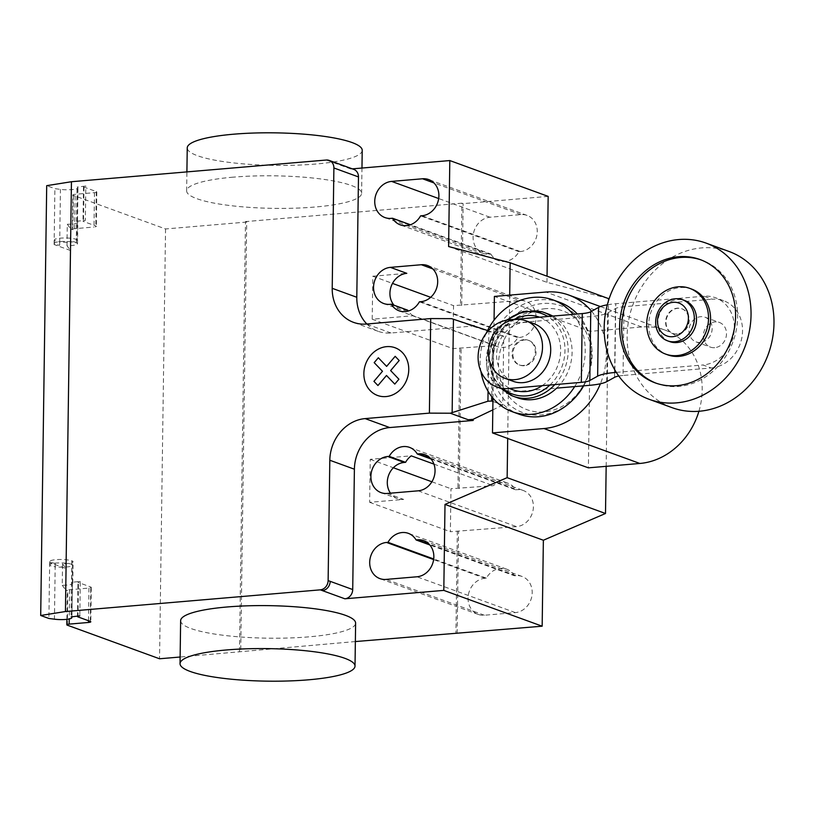 <?xml version="1.0" encoding="UTF-8"?>
<svg xmlns="http://www.w3.org/2000/svg" width="814" height="814" viewBox="0 0 814 814"><rect width="100%" height="100%" fill="white"/><g stroke="black" fill="none" stroke-linecap="round" stroke-linejoin="round"><path stroke-width="0.61" stroke-dasharray="4.07 3.05" d="M677.431 334.106A13.126 11.376 110 0 1 673.117 333.537A13.126 11.376 110 0 1 666.259 319.729A13.126 11.376 110 0 1 677.787 308.313A13.126 11.376 110 0 1 682.101 308.872A13.126 11.376 110 0 1 688.959 322.69A13.126 11.376 110 0 1 677.431 334.106M677.024 333.954A13.126 11.376 110 0 1 672.71 333.394A13.126 11.376 110 0 1 665.852 319.576A13.126 11.376 110 0 1 677.38 308.16A13.126 11.376 110 0 1 681.694 308.73A13.126 11.376 110 0 1 688.552 322.537A13.126 11.376 110 0 1 677.024 333.954M669.719 341.615A21.876 18.966 110 0 1 658.282 318.589A21.876 18.966 110 0 1 677.502 299.562A21.876 18.966 110 0 1 684.686 300.508M714.723 347.68A13.126 11.376 110 0 1 710.408 347.12A13.126 11.376 110 0 1 703.561 333.313A13.126 11.376 110 0 1 715.089 321.896A13.126 11.376 110 0 1 719.393 322.456A13.126 11.376 110 0 1 726.251 336.274A13.126 11.376 110 0 1 714.723 347.68M700.376 342.46A13.126 11.376 110 0 1 696.072 341.9A13.126 11.376 110 0 1 689.214 328.083A13.126 11.376 110 0 1 700.742 316.677A13.126 11.376 110 0 1 705.056 317.236A13.126 11.376 110 0 1 711.914 331.044A13.126 11.376 110 0 1 700.376 342.46M672.11 407.672A83.12 72.059 110 0 1 628.683 320.187A83.12 72.059 110 0 1 701.699 247.904A83.12 72.059 110 0 1 729.008 251.465M656.186 383.231A65.619 56.888 -70 0 0 657.203 383.618A65.619 56.888 -70 0 0 737.637 317.022A65.619 56.888 -70 0 0 702.116 260.297A65.619 56.888 -70 0 0 701.088 259.931M691.635 289.072A35.002 30.342 -70 0 0 648.738 324.583A35.002 30.342 -70 0 0 667.684 354.843M513.176 381.318A30.627 26.547 110 0 1 497.171 349.084A30.627 26.547 110 0 1 524.074 322.456A30.627 26.547 110 0 1 534.137 323.769M523.84 339.652A13.126 11.376 -70 0 0 512.311 351.058A13.126 11.376 -70 0 0 519.169 364.876A13.126 11.376 -70 0 0 523.473 365.435A13.126 11.376 -70 0 0 535.001 354.019A13.126 11.376 -70 0 0 528.144 340.211A13.126 11.376 -70 0 0 523.84 339.652M524.297 365.73A13.126 11.376 110 0 1 519.983 365.171A13.126 11.376 110 0 1 513.125 351.363A13.126 11.376 110 0 1 524.654 339.947A13.126 11.376 110 0 1 528.968 340.506A13.126 11.376 110 0 1 535.826 354.324A13.126 11.376 110 0 1 524.297 365.73M711.141 367.979A35.002 30.342 -70 0 0 741.89 337.545A35.002 30.342 -70 0 0 723.605 300.712A35.002 30.342 -70 0 0 712.108 299.216L703.907 296.225A35.002 30.342 110 0 1 715.404 297.721A35.002 30.342 110 0 1 733.699 334.554A35.002 30.342 110 0 1 702.95 364.998L711.141 367.979L623.025 375.478L623.982 306.715L712.108 299.216M703.907 296.225L615.791 303.724A36.834 6.848 -179.2 0 0 607.305 304.812M614.865 370.014L615.791 303.724M616.3 372.374L702.95 364.998M509.493 319.77L517.694 322.761L590.476 316.565A37.078 6.888 -179.2 0 0 607.651 312.932L615.496 308.587A17.796 3.307 0.8 0 1 623.982 306.715M517.694 322.761A35.002 30.342 -70 0 0 486.945 353.195A35.002 30.342 -70 0 0 505.24 390.028A35.002 30.342 -70 0 0 516.737 391.524L508.536 388.543M589.509 385.337L590.476 316.565M552.747 316.086A44.628 38.685 -70 0 1 556.644 388.125L516.737 391.524M614.539 377.35L615.496 308.587M623.025 375.478A17.796 3.307 -179.2 0 0 618.772 376.037M514.336 319.363A38.665 33.516 -70 0 0 492.409 354.334A38.665 33.516 -70 0 0 509.89 388.431M507.315 320.044A42.827 37.129 -70 0 0 489.306 357.031A42.827 37.129 -70 0 0 502.737 388.42M549.928 385.022A42.827 37.129 -70 0 0 564.977 350.59A42.827 37.129 -70 0 0 547.832 316.514M554.812 384.605A44.628 38.685 -70 0 0 568.182 351.048A44.628 38.685 -70 0 0 551.353 316.208M541.381 311.63A44.628 38.685 -70 0 0 529.375 310.561A44.628 38.685 -70 0 0 489.346 357.763A44.628 38.685 -70 0 0 510.917 395.268M547.944 313.899A44.628 38.685 -70 0 0 533.282 311.986A44.628 38.685 -70 0 0 494.088 350.793A44.628 38.685 -70 0 0 517.399 397.751M486.182 333.343A59.493 51.577 -70 0 0 480.921 371.377M559.757 302.37A59.493 51.577 -70 0 0 540.211 299.817A59.493 51.577 -70 0 0 487.942 351.567A59.493 51.577 -70 0 0 519.037 414.184M583.689 385.826A56.715 49.166 -70 0 0 591.778 347.741A56.715 49.166 -70 0 0 542.775 303.5A56.715 49.166 -70 0 0 491.89 363.482A56.715 49.166 -70 0 0 541.218 414.947A56.715 49.166 -70 0 0 572.73 400.03M545.645 308.659A52.544 45.553 -70 0 0 498.504 364.245A52.544 45.553 -70 0 0 544.2 411.915A52.544 45.553 -70 0 0 591.34 356.339A52.544 45.553 -70 0 0 545.645 308.659M583.312 385.856A59.493 51.577 -70 0 0 591.615 346.235A59.493 51.577 -70 0 0 577.35 314.001M574.694 386.589A59.493 51.577 -70 0 0 573.087 314.357M542.144 385.683A38.665 33.516 -70 0 0 560.612 348.524A38.665 33.516 -70 0 0 539.611 317.206M591.605 311.253A69.465 60.216 110 0 1 600.396 383.77M698.911 411.274A69.465 60.216 -70 0 0 664.6 329.945A69.465 60.216 -70 0 0 641.778 326.974L590.292 331.349L494.393 296.428M492.969 398.158L494.057 320.167M590.292 331.349L588.39 467.847M180.637 620.685A87.495 16.27 -179.2 0 0 309.106 636.833A87.495 16.27 -179.2 0 0 355.616 623.127M362.22 150.336A87.495 16.27 0.8 0 1 315.71 164.041A87.495 16.27 0.8 0 1 187.24 147.894M233.15 177.167A87.495 16.27 -179.2 0 0 186.64 190.873A87.495 16.27 -179.2 0 0 315.11 207.021A87.495 16.27 -179.2 0 0 361.62 193.315A87.495 16.27 -179.2 0 0 233.15 177.167M490.873 254.07A18.814 16.311 -70 0 0 498.616 260.663A18.814 16.311 -70 0 0 518.956 251.679L520.37 251.557A18.814 16.311 -70 0 0 536.904 235.205A18.814 16.311 -70 0 0 527.075 215.405A18.814 16.311 -70 0 0 520.889 214.601L489.977 217.226A18.814 16.311 -70 0 0 473.443 233.587A18.814 16.311 -70 0 0 483.272 253.388A18.814 16.311 -70 0 0 489.458 254.192L490.873 254.07L410.429 224.766M518.956 251.679L420.604 215.852M514.428 575.763A18.814 16.311 -70 0 0 506.695 569.169A18.814 16.311 -70 0 0 486.345 578.154L484.93 578.276A18.814 16.311 -70 0 0 468.406 594.627A18.814 16.311 -70 0 0 478.235 614.428A18.814 16.311 -70 0 0 484.411 615.231L515.333 612.606A18.814 16.311 -70 0 0 531.857 596.245A18.814 16.311 -70 0 0 522.028 576.444A18.814 16.311 -70 0 0 515.852 575.64L514.428 575.763L429.802 544.942M486.345 578.154L433.72 558.984M487.535 330.515L492.653 332.254L491.748 396.662M488.064 391.28L488.909 330.972M472.598 325.59L469.536 325.193L503.713 336.284L502.757 405.057L492.928 401.475M503.713 336.284L492.653 332.254M502.757 405.057L492.806 409.9M366.839 324.003A39.377 34.137 -70 0 0 378.103 331.308A39.377 34.137 -70 0 0 391.046 332.997L474.521 325.895M469.536 325.193L451.587 318.65M474.277 326.811L474.287 326.149M474.511 326.892L474.521 326.221M495.166 345.574L413.197 315.72L372.202 319.21L452.93 348.616L495.166 345.574A18.814 16.311 -70 0 0 497.415 346.632A18.814 16.311 -70 0 0 517.755 337.647L519.169 337.525A18.814 16.311 -70 0 0 535.704 321.164A18.814 16.311 -70 0 0 525.875 301.363A18.814 16.311 -70 0 0 519.688 300.559L453.53 305.637L452.93 348.616M413.197 315.72A18.814 16.311 110 0 1 408.252 311.05M419.403 301.821L517.755 337.647M431.003 458.974L515.628 489.794A18.814 16.311 -70 0 0 507.895 483.201A18.814 16.311 -70 0 0 493.203 485.693L450.976 488.736L450.376 531.715L516.534 526.638A18.814 16.311 -70 0 0 533.058 510.276A18.814 16.311 -70 0 0 523.229 490.486A18.814 16.311 -70 0 0 517.053 489.682L515.628 489.794M433.943 464.112L493.203 485.693M387.261 493.447L403.652 499.42L369.637 502.309L370.238 459.33L411.243 455.84M370.238 459.33L393.355 467.755M431.888 481.786L450.976 488.736M369.637 502.309L450.376 531.715M372.202 319.21L372.802 276.231L406.807 273.341M372.802 276.231L392.49 283.404M430.667 297.314L453.53 305.637M403.652 499.42A18.814 16.311 110 0 1 397.466 498.616A18.814 16.311 110 0 1 390.466 493.172M459.89 348.026L457.936 488.146M459.157 488.593L461.121 348.473M457.142 633.445L458.557 531.573M457.336 531.125L455.911 632.997M407.712 310.185L406.288 310.297A18.814 16.311 110 0 1 400.112 309.493A18.814 16.311 110 0 1 393.976 305.179M448.606 246.53L546.967 282.356L608.506 298.585M606.165 466.33L608.475 300.783M509.696 295.126L507.692 438.461M546.967 282.356L547.049 276.2M461.721 305.494L463.146 203.632L461.914 203.185L460.49 305.047M548.168 196.388L463.146 203.632M352.36 168.864L350.875 168.986A8.751 7.58 110 0 1 353.744 169.363M355.362 641.554L180.128 657.02M239.479 651.414L245.482 221.601L246.713 222.049L240.71 651.861M461.914 203.185L245.482 221.601M62.546 563.807L66.076 568.569L49.674 562.596L55.22 563.319A11.376 2.116 0.8 0 1 49.898 561.446A11.376 2.116 0.8 0 1 59.28 559.493A11.376 2.116 0.8 0 1 71.937 561.019L71.927 560.805A11.813 2.198 0.8 0 1 73.087 561.772A11.813 2.198 0.8 0 1 62.546 563.807L62.24 585.297A11.813 2.198 -179.2 0 0 72.782 583.262A11.813 2.198 -179.2 0 0 71.622 582.295L80.291 581.45L79.813 615.842M70.513 250.508L54.121 244.536L59.666 245.258A11.376 2.116 0.8 0 1 54.335 243.386A11.376 2.116 0.8 0 1 63.726 241.432A11.376 2.116 0.8 0 1 76.384 242.959L76.363 242.735A11.813 2.198 0.8 0 1 77.523 243.712A11.813 2.198 0.8 0 1 66.982 245.747L70.513 250.508L70.818 229.009L72.863 229.762A4.375 0.814 -179.2 0 1 72.354 229.365L72.833 194.984A4.375 0.814 0.8 0 1 75.153 194.302L94.485 192.653A4.375 0.814 -179.2 0 0 96.805 191.972A4.375 0.814 -179.2 0 0 96.296 191.575L84.005 187.098A4.375 0.814 0.8 0 1 83.496 186.711A4.375 0.814 0.8 0 1 85.816 186.019L77.157 187.078A11.376 2.116 0.8 0 1 77.869 187.831A11.376 2.116 0.8 0 1 71.978 189.591A11.376 2.116 0.8 0 1 60.44 189.377L54.894 188.655L46.703 185.673M246.713 222.049L165.547 228.958L73.341 195.37A4.375 0.814 0.8 0 1 72.833 194.984M59.666 245.258L59.707 241.819A11.376 2.116 -179.2 0 0 71.245 242.033A11.376 2.116 -179.2 0 0 77.137 240.262A11.376 2.116 -179.2 0 0 76.435 239.52A11.376 2.116 -179.2 0 0 63.777 237.993A11.376 2.116 -179.2 0 0 54.385 239.947A11.376 2.116 -179.2 0 0 59.707 241.819L60.44 189.377M54.121 244.536L54.894 188.655M76.384 242.959L77.157 187.078M76.363 242.735L76.669 221.245L85.338 220.411L85.816 186.019M85.338 220.411A4.375 0.814 -179.2 0 0 83.008 221.093A4.375 0.814 -179.2 0 0 83.516 221.479L95.818 225.966A4.375 0.814 0.8 0 1 96.327 226.353A4.375 0.814 0.8 0 1 93.997 227.035L94.485 192.653M77.523 243.712L77.818 222.222A11.813 2.198 -179.2 0 1 67.287 224.257L66.982 245.747M77.818 222.222A11.813 2.198 -179.2 0 0 76.669 221.245M72.354 229.365A4.375 0.814 -179.2 0 1 74.674 228.683L93.997 227.035M67.287 224.257L70.818 229.009M165.547 228.958L159.544 658.77M80.291 581.45A4.375 0.814 -179.2 0 0 77.971 582.142A4.375 0.814 -179.2 0 0 78.48 582.529L90.771 587.006A4.375 0.814 0.8 0 1 91.28 587.393A4.375 0.814 0.8 0 1 88.96 588.084L69.638 589.723A4.375 0.814 -179.2 0 0 67.308 590.415A4.375 0.814 -179.2 0 0 67.816 590.801L65.771 590.058L66.076 568.569M49.674 562.596L48.901 618.467M55.22 563.319L55.169 566.758A11.376 2.116 -179.2 0 0 66.707 566.971A11.376 2.116 -179.2 0 0 72.599 565.201A11.376 2.116 -179.2 0 0 71.897 564.458A11.376 2.116 -179.2 0 0 59.239 562.932A11.376 2.116 -179.2 0 0 49.847 564.885A11.376 2.116 -179.2 0 0 55.169 566.758L54.436 619.189M71.927 560.805L71.622 582.295M71.937 561.019L71.164 616.666M62.24 585.297L65.771 590.058M606.684 381.695L607.651 312.932M641.778 326.974L545.879 292.043M520.889 214.601L433.964 182.936M520.37 251.557L422.018 215.741M489.977 217.226L438.675 198.545M489.458 254.192L391.096 218.366M484.411 615.231L386.06 579.415M515.333 612.606L416.972 576.78M515.852 575.64L428.927 543.976M484.93 578.276L433.638 559.584M391.046 332.997L366.453 324.043M420.818 301.699L519.169 337.525M432.763 268.895L519.688 300.559M418.172 490.822L516.534 526.638M430.128 458.017L517.053 489.682M389.896 304.334L406.288 310.297M350.875 168.986L326.282 160.032M77.503 221.072L77.981 186.691M84.005 187.098L83.516 221.479M96.296 191.575L95.818 225.966M74.674 228.683L75.153 194.302M73.341 195.37L72.863 229.762M67.338 625.183L67.816 590.801M72.466 582.122L71.978 616.503M78.002 616.91L78.48 582.529M90.293 621.387L90.771 587.006M88.96 588.084L88.502 620.736M69.638 589.723L69.231 618.955M696.072 341.9L710.408 347.12M700.071 259.544L702.116 260.297M655.148 382.865L657.203 383.618M705.056 317.236L719.393 322.456M519.983 365.171L519.169 364.876M528.968 340.506L528.144 340.211M723.605 300.712L715.404 297.721M501.098 388.522L505.24 390.028M500.641 388.075L491.809 374.277L488.888 357.377L493.64 336.833L506.288 320.228M591.778 347.741L591.615 346.235M664.6 329.945L600.406 306.563M186.64 190.873L186.905 171.896M361.62 193.315L361.965 168.04M527.075 215.405L428.713 179.579M483.272 253.388L384.92 217.562M498.616 260.663L400.254 224.837M522.028 576.444L423.667 540.618M506.695 569.169L408.333 533.343M478.235 614.428L379.873 578.601M378.103 331.308L353.52 322.354M399.053 310.806L497.415 346.632M427.513 265.537L525.875 301.363M409.534 447.374L507.895 483.201M381.074 492.643L397.466 498.616M424.867 454.66L523.229 490.486M383.72 303.52L400.112 309.493M77.869 187.831L77.137 240.262M76.272 242.837L77.055 186.966M83.496 186.711L83.008 221.093M96.805 191.972L96.327 226.353M54.335 243.386L54.385 239.947M71.866 617.643L72.599 565.201M71.835 560.907L71.052 616.778M77.493 616.524L77.971 582.142M91.28 587.393L90.802 621.784M49.898 561.446L49.847 564.885M72.782 583.262L73.087 561.772M66.901 619.312L67.308 590.415"/><path stroke-width="1.22" d="M682.488 299.705L684.686 300.508A21.876 18.966 110 0 1 696.112 323.524A21.876 18.966 110 0 1 676.902 342.552A21.876 18.966 110 0 1 669.719 341.615L667.511 340.812A21.876 18.966 110 0 1 656.084 317.786A21.876 18.966 110 0 1 675.305 298.769A21.876 18.966 110 0 1 682.488 299.705A21.876 18.966 110 0 1 693.915 322.72A21.876 18.966 110 0 1 674.704 341.748A21.876 18.966 110 0 1 667.511 340.812M672.71 336.701A17.501 15.171 110 0 1 657.488 320.828A17.501 15.171 110 0 1 673.188 302.32A17.501 15.171 110 0 1 688.41 318.193A17.501 15.171 110 0 1 672.71 336.701M706.053 243.101L729.008 251.465A83.12 72.059 110 0 1 772.435 338.939A83.12 72.059 110 0 1 699.419 411.233A83.12 72.059 110 0 1 672.11 407.672L649.165 399.308A83.12 72.059 110 0 1 605.728 311.833A83.12 72.059 110 0 1 678.754 239.54A83.12 72.059 110 0 1 706.053 243.101A83.12 72.059 110 0 1 749.491 330.586A83.12 72.059 110 0 1 676.475 402.869A83.12 72.059 110 0 1 649.165 399.308M701.088 259.931A65.619 56.888 -70 0 0 621.692 326.892A65.619 56.888 -70 0 0 656.186 383.231M619.637 326.139A65.619 56.888 110 0 1 700.071 259.544A65.619 56.888 110 0 1 735.581 316.27A65.619 56.888 110 0 1 655.148 382.865A65.619 56.888 110 0 1 619.637 326.139M665.628 354.09L667.684 354.843A35.002 30.342 -70 0 0 710.581 319.322A35.002 30.342 -70 0 0 691.635 289.072L689.59 288.319A35.002 30.342 -70 0 0 646.692 323.84A35.002 30.342 -70 0 0 665.628 354.09A35.002 30.342 -70 0 0 708.526 318.579A35.002 30.342 -70 0 0 689.59 288.319M515.883 319.475A30.627 26.547 -70 0 0 488.98 346.103A30.627 26.547 -70 0 0 504.975 378.327A30.627 26.547 -70 0 0 515.038 379.639A30.627 26.547 -70 0 0 541.941 353.011A30.627 26.547 -70 0 0 525.936 320.787A30.627 26.547 -70 0 0 515.883 319.475M525.936 320.787L534.137 323.769A30.627 26.547 110 0 1 550.142 355.993A30.627 26.547 110 0 1 523.239 382.631A30.627 26.547 110 0 1 513.176 381.318L504.975 378.327M607.305 304.812A36.834 6.848 -179.2 0 0 598.595 307.387L590.771 311.711A17.898 3.327 0.8 0 1 582.275 313.573L509.493 319.77A35.002 30.342 110 0 0 478.754 350.213A35.002 30.342 110 0 0 497.039 387.047A35.002 30.342 110 0 0 508.536 388.543L581.318 382.346A17.898 3.327 -179.2 0 0 589.814 380.484L597.639 376.16A36.834 6.848 0.8 0 1 614.835 372.497L614.865 370.014M614.835 372.497L616.3 372.374M581.318 382.346L582.275 313.573M589.814 380.484L590.771 311.711M618.772 376.037A17.796 3.307 -179.2 0 0 614.539 377.35L606.684 381.695A37.078 6.888 0.8 0 1 589.509 385.337L556.644 388.125A44.628 38.685 -70 0 1 532.061 399.664A44.628 38.685 -70 0 1 517.399 397.751L513.492 396.337A44.628 38.685 -70 0 0 528.154 398.239A44.628 38.685 -70 0 0 554.812 384.605M539.611 317.206A38.665 33.516 -70 0 0 527.014 315.588A38.665 33.516 -70 0 0 514.336 319.363M509.89 388.431A38.665 33.516 -70 0 0 525.956 391.554A38.665 33.516 -70 0 0 542.144 385.683M547.832 316.514A42.827 37.129 -70 0 0 527.726 311.731A42.827 37.129 -70 0 0 507.315 320.044M502.737 388.42A42.827 37.129 -70 0 0 526.546 395.889A42.827 37.129 -70 0 0 549.928 385.022M551.353 316.208A44.628 38.685 -70 0 0 544.037 312.474A44.628 38.685 -70 0 0 541.381 311.63L523.209 311.487L506.288 320.228M500.641 388.075L510.917 395.268A44.628 38.685 -70 0 0 513.492 396.337M573.087 314.357A59.493 51.577 -70 0 0 553.032 299.918A59.493 51.577 -70 0 0 533.485 297.375A59.493 51.577 -70 0 0 486.182 333.343M480.921 371.377A59.493 51.577 -70 0 0 512.311 411.731A59.493 51.577 -70 0 0 531.857 414.285A59.493 51.577 -70 0 0 574.694 386.589M512.311 411.731L519.037 414.184A59.493 51.577 -70 0 0 538.583 416.727A59.493 51.577 -70 0 0 571.642 401.078A59.493 51.577 -70 0 0 583.312 385.856M571.642 401.078L572.73 400.03A56.715 49.166 -70 0 0 583.689 385.826M577.35 314.001A59.493 51.577 -70 0 0 559.757 302.37L553.032 299.918M552.747 316.086A44.628 38.685 -70 0 0 547.944 313.899L544.037 312.474M494.057 320.167L494.393 296.428L545.879 292.043A69.465 60.216 110 0 1 568.701 295.014A69.465 60.216 110 0 1 591.605 311.253M600.396 383.77A69.465 60.216 110 0 1 543.976 428.54L492.49 432.916L492.969 398.158M492.49 432.916L588.39 467.847L639.865 463.461A69.465 60.216 -70 0 0 698.911 411.274M226.546 649.959A87.495 16.27 0.8 0 1 355.016 666.106A87.495 16.27 0.8 0 1 308.506 679.812A87.495 16.27 0.8 0 1 180.036 663.664A87.495 16.27 0.8 0 1 226.546 649.959M355.016 666.106L355.616 623.127A87.495 16.27 -179.2 0 0 227.147 606.979A87.495 16.27 -179.2 0 0 180.637 620.685L180.036 663.664M186.905 171.896L187.24 147.894A87.495 16.27 0.8 0 1 233.75 134.188A87.495 16.27 0.8 0 1 362.22 150.336L361.965 168.04M422.537 178.775A18.814 16.311 110 0 1 428.713 179.579A18.814 16.311 110 0 1 438.543 199.379A18.814 16.311 110 0 1 422.018 215.741L420.604 215.852A18.814 16.311 110 0 1 400.254 224.837A18.814 16.311 110 0 1 392.521 218.244L391.096 218.366A18.814 16.311 110 0 1 384.92 217.562A18.814 16.311 110 0 1 375.091 197.761A18.814 16.311 110 0 1 391.615 181.4L422.537 178.775L433.964 182.936M410.429 224.766L392.521 218.244M416.972 576.78L386.06 579.415A18.814 16.311 110 0 1 379.873 578.601A18.814 16.311 110 0 1 370.044 558.811A18.814 16.311 110 0 1 386.569 542.45L387.993 542.327A18.814 16.311 110 0 1 408.333 533.343A18.814 16.311 110 0 1 416.076 539.936L417.49 539.814A18.814 16.311 110 0 1 423.667 540.618A18.814 16.311 110 0 1 433.496 560.419A18.814 16.311 110 0 1 416.972 576.78M429.802 544.942L416.076 539.936M433.72 558.984L387.993 542.327M507.692 438.461L507.142 477.665L445.004 504.415L443.803 590.384L542.165 626.2L355.362 641.554M445.004 504.415L543.365 540.242L542.165 626.2M320.278 589.845A8.751 7.58 -70 0 0 328.123 580.596L330.179 581.338A8.751 7.58 110 0 1 322.324 590.588L320.278 589.845L65.446 611.538L71.449 181.726L326.282 160.032A8.751 7.58 110 0 1 329.151 160.409A8.751 7.58 110 0 1 333.893 167.969L332.214 288.319A39.377 34.137 -70 0 0 353.52 322.354A39.377 34.137 -70 0 0 366.453 324.043L430.708 318.569L451.587 318.65L487.535 330.515M443.803 590.384L344.871 598.799A8.751 7.58 -70 0 0 352.716 589.55L354.395 469.2A39.377 34.137 -70 0 1 389.723 427.554L473.199 420.451L472.985 419.363L468.213 419.749L450.264 413.217L429.395 413.125L430.708 318.569M429.395 413.125L365.13 418.599A39.377 34.137 -70 0 0 329.812 460.246L328.123 580.596M491.748 396.662L491.687 401.027L487.922 401.221L450.264 413.217M487.922 401.221L488.064 391.28M492.928 401.475L491.687 401.027M468.213 419.749L472.975 420.37M492.806 409.9L472.985 419.363M474.297 325.803L472.598 325.59M391.32 304.212A18.814 16.311 -70 0 0 399.053 310.806A18.814 16.311 -70 0 0 419.403 301.821L420.818 301.699A18.814 16.311 -70 0 0 437.342 285.338A18.814 16.311 -70 0 0 427.513 265.537A18.814 16.311 -70 0 0 421.337 264.733L390.415 267.368A18.814 16.311 -70 0 0 373.891 283.73A18.814 16.311 -70 0 0 383.72 303.52A18.814 16.311 -70 0 0 389.896 304.334L391.32 304.212L407.712 310.185A18.814 16.311 110 0 0 408.252 311.05M389.194 456.359L387.769 456.481A18.814 16.311 -70 0 0 371.245 472.842A18.814 16.311 -70 0 0 381.074 492.643A18.814 16.311 -70 0 0 387.261 493.447L418.172 490.822A18.814 16.311 -70 0 0 434.696 474.46A18.814 16.311 -70 0 0 424.867 454.66A18.814 16.311 -70 0 0 418.691 453.856L417.277 453.978A18.814 16.311 -70 0 0 409.534 447.374A18.814 16.311 -70 0 0 389.194 456.359L405.586 462.332A18.814 16.311 110 0 1 411.243 455.84L433.943 464.112M417.277 453.978L431.003 458.974M393.355 467.755L431.888 481.786M392.49 283.404L430.667 297.314M390.466 493.172A18.814 16.311 110 0 1 389.153 473.952A18.814 16.311 110 0 1 404.171 462.454L405.586 462.332M332.214 288.319L356.797 297.273A39.377 34.137 -70 0 0 366.839 324.003M473.199 420.451L473.219 419.444M393.976 305.179A18.814 16.311 110 0 1 391.483 285.551A18.814 16.311 110 0 1 406.807 273.341L390.415 267.368M547.049 276.2L548.168 196.388L449.806 160.562L448.606 246.53L510.144 262.759L608.506 298.585L608.475 300.783M543.365 540.242L605.504 513.492L606.165 466.33M507.142 477.665L605.504 513.492M510.144 262.759L509.696 295.126M356.797 297.273L358.475 176.923A8.751 7.58 110 0 0 353.744 169.363L329.151 160.409M449.806 160.562L352.36 168.864M180.128 657.02L159.544 658.77L67.338 625.183A4.375 0.814 0.8 0 1 66.829 624.796A4.375 0.814 0.8 0 1 69.149 624.114L88.482 622.466A4.375 0.814 -179.2 0 0 90.802 621.784A4.375 0.814 -179.2 0 0 90.293 621.387L78.002 616.91A4.375 0.814 0.8 0 1 77.493 616.524A4.375 0.814 0.8 0 1 79.813 615.842L71.164 616.89A11.376 2.116 0.8 0 1 71.866 617.643A11.376 2.116 0.8 0 1 65.975 619.413A11.376 2.116 0.8 0 1 54.436 619.189L48.901 618.467L40.7 615.486L46.703 185.673L71.449 181.726M40.7 615.486L65.446 611.538M377.95 385.531L373.931 381.349L382.478 371.276L374.186 362.647L378.337 357.753L386.619 366.392L395.166 356.318L399.175 360.521L390.639 370.574L398.911 379.222L394.78 384.096L386.497 375.468L377.95 385.531M385.968 396.581A25.417 22.029 -70 0 0 405.932 357.478A25.417 22.029 -70 0 0 367.043 360.785A25.417 22.029 -70 0 0 385.968 396.581M597.639 376.16L598.595 307.387M639.865 463.461L543.976 428.54M438.675 198.545L391.615 181.4M428.927 543.976L417.49 539.814M433.638 559.584L386.569 542.45M330.179 581.338L352.716 589.55M322.324 590.588L344.871 598.799M329.812 460.246L354.395 469.2M452.136 412.617L453.439 319.261M365.13 418.599L389.723 427.554M421.337 264.733L432.763 268.895M387.769 456.481L404.171 462.454M418.691 453.856L430.128 458.017M333.893 167.969L358.475 176.923M88.502 620.736L88.482 622.466M69.231 618.955L69.149 624.114M497.039 387.047L501.098 388.522M600.406 306.563L568.701 295.014M66.829 624.796L66.901 619.312"/></g></svg>
